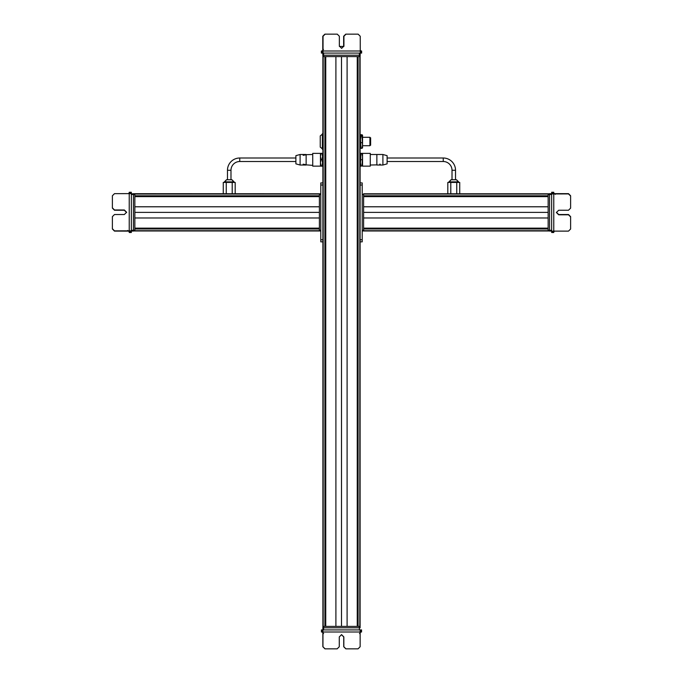 <?xml version="1.0" encoding="UTF-8"?>
<svg xmlns="http://www.w3.org/2000/svg" width="683" height="683" viewBox="0 0 683 683"><rect width="100%" height="100%" fill="white"/><g stroke="black" fill="none" stroke-linecap="round" stroke-linejoin="round"><path stroke-width="1.02" d="M322.897 53.095L322.897 55.203L323.597 55.203L323.597 53.095L322.897 53.095L322.905 56.604L360.095 56.604L360.095 626.396L358.097 626.396L358.097 56.604M357.935 67.13L357.935 615.87M357.465 56.604L357.465 626.396L325.535 626.396L325.535 56.604M347.101 56.604L347.101 626.396M335.899 56.604L335.899 626.396M325.065 67.13L325.065 615.87M324.903 56.604L324.903 626.396L322.905 626.396L322.905 241.859L320.797 241.859L320.797 185.016L322.905 185.016L322.905 56.604M322.555 161.982L322.905 155.545M322.555 153.436L321.992 153.325L322.555 153.444L322.905 163.963M321.992 159.523L321.01 159.523L320.447 156.424L321.01 153.325L321.992 153.325L322.555 156.424L321.992 159.523L322.555 162.733L321.992 165.952L322.555 166.071L321.992 166.191L322.555 166.071M321.01 159.523L320.447 162.733L321.01 165.952L320.447 166.071L321.992 166.191M321.992 165.952L321.01 165.952M320.447 166.071L321.01 166.191M320.447 153.444L321.01 153.325L320.447 153.436M322.905 133.791L320.242 135.9L320.242 147.127L322.905 149.227M361.99 134.688L362.553 135.285L361.008 135.874L360.445 139.289L361.008 148.339L360.445 147.741L360.445 135.285L361.008 134.688L362.553 135.2L362.553 137.3L369.921 137.3L369.921 145.718L362.553 145.718M369.921 145.231L370.621 145.231L370.621 137.923M361.008 135.874L360.445 135.2L360.445 137.3L360.496 135.114M361.008 134.688L360.445 135.285L360.445 137.505M360.445 137.36L360.445 145.667M362.553 137.36L362.553 147.827L361.99 148.339L362.553 145.522L361.99 135.874M361.008 148.339L361.99 148.339M361.008 142.704L361.99 142.704M362.553 142.542L362.553 135.285M360.095 155.545L360.445 166.071L360.445 153.444L360.445 155.545L360.445 153.444L361.008 153.325L360.445 153.436M360.445 166.071L361.008 166.191L360.445 166.071L361.008 166.071L360.445 162.913L361.008 153.444L360.445 153.444M361.99 166.071L362.553 156.595L361.99 153.444L361.008 153.444M361.008 159.754L361.99 159.754M361.99 153.444L361.008 153.325M322 50.994L322 53.095L321.505 53.095L322 53.095L321.505 53.095L321.505 50.994L323.025 50.994L323.042 36.259L323.033 53.095L360.257 53.095L360.24 36.259L358.131 34.15L346.025 34.15L343.908 36.259L343.908 46.077L341.628 48.356L343.916 46.077L343.916 36.259L346.025 34.15M360.206 50.994L361.153 50.994L361.153 53.095L361.623 53.095L360.206 53.095L360.095 56.604L360.095 55.203L359.395 55.203L360.086 55.203L360.086 53.095M361.623 50.994L361.153 50.994L361.623 50.994L361.623 53.095M322 53.095L323.033 53.095M322.974 50.994L322.974 53.095M323.042 36.259L325.151 34.15L337.257 34.15L339.357 36.259L339.357 46.077L341.637 48.356M325.151 34.15L323.033 36.259M323.605 56.604L323.605 55.203L359.386 55.203L359.395 56.604M343.882 46.427L339.383 46.427M357.465 67.13L358.097 67.13M324.903 67.13L325.535 67.13M239.75 161.512L295.893 161.512L295.893 163.357L295.893 155.656L300.102 154.495L300.102 165.021L295.893 163.86L295.893 163.357L295.893 163.86L300.102 165.021L306.138 165.021L306.138 154.495L300.102 154.495L295.893 155.656L295.893 158.004L239.75 158.004A12.277 12.277 0 0 0 227.473 170.28L230.982 170.28A8.768 8.768 0 0 1 239.75 161.512L239.75 158.004A12.277 12.277 0 0 0 227.473 170.28L227.473 179.757L227.473 170.28M231.631 179.757L226.491 179.757L224.383 182.421L224.383 181.857L234.064 181.857L231.964 179.757L230.982 179.757L231.964 179.757L230.982 179.757L230.982 170.28M224.383 181.857L226.491 179.757L227.473 179.757M131.341 230.991L133.441 230.991L133.441 230.291L131.341 230.291L131.341 230.991L134.85 230.982L134.85 193.793L223.273 193.793L223.273 182.421L235.183 182.421L235.183 193.793L320.797 193.793L134.85 193.793L223.273 193.793L223.273 182.421M226.252 193.793L226.252 182.421M232.203 193.793L232.203 182.421M312.729 166.14L312.729 165.363L312.729 166.14L320.447 166.14L320.447 153.368L312.729 153.368L312.729 165.363L305.779 164.825M456.176 179.757L451.036 179.757L452.018 179.757L452.018 170.28A8.768 8.768 0 0 0 443.25 161.512L387.107 161.512M451.369 179.757L452.018 179.757L452.018 170.28A8.768 8.768 0 0 0 443.25 161.512L443.25 158.004L387.107 158.004M443.25 158.004A12.277 12.277 0 0 1 455.527 170.28L455.527 179.757L456.509 179.757L458.617 181.857L448.936 181.857L448.936 182.421L451.036 179.757L452.018 179.757M450.797 193.793L450.797 182.421L459.727 182.421L459.727 193.793L548.15 193.793L363.604 193.793L363.604 230.982L362.203 230.982L548.15 230.982L363.604 230.982L548.15 230.982L363.604 230.982L548.15 230.982L363.604 230.982L363.604 230.282L362.203 230.282L362.203 194.493L363.604 194.493M456.748 193.793L456.748 182.421M447.817 182.421L447.817 193.793L447.817 182.421L450.797 182.421M387.107 156.151L387.107 163.86L382.898 165.021L382.898 154.495L387.107 155.656L387.107 156.151M362.553 154.153L362.553 166.14L370.271 166.14L370.271 153.368L362.553 153.368L362.553 155.545M370.271 154.495L376.862 154.495L376.862 165.021L382.898 165.021M134.85 230.282L133.441 230.282L133.441 193.793L223.273 193.793M134.85 193.793L319.396 193.793L133.441 193.699M143.968 195.944L319.396 195.944M134.85 196.422L319.396 196.422M134.85 206.787L319.396 206.787M134.85 217.979L319.396 217.979M134.85 228.344L319.396 228.344M143.968 228.822L319.396 228.822M320.797 230.982L133.441 230.982L319.396 230.982L319.396 193.793L319.396 194.493L320.797 194.493L320.797 230.282L319.396 230.282M131.341 230.854L114.496 230.854L129.232 230.837L129.232 232.374L129.232 231.904L129.232 232.374L131.341 232.374L131.341 193.622L114.496 193.648L112.388 195.756L112.388 207.863L114.496 209.963L124.323 209.98L114.496 209.963L112.388 207.863M129.232 193.673L129.232 192.734L131.341 192.734L131.341 192.264L131.341 193.673M129.232 192.264L129.232 192.734L129.232 192.264L131.341 192.264M131.341 231.904L131.341 232.374L131.341 231.904M129.232 230.914L131.341 230.914M126.603 212.242L124.323 209.963L126.603 212.259L124.323 214.53L114.496 214.53L112.388 216.631L112.388 228.745L114.496 230.854L112.388 228.737M131.341 194.501L133.441 194.501L133.441 193.784L133.441 194.493L134.85 194.493M143.968 196.422L143.968 195.79M143.968 228.976L143.968 228.344M320.797 182.916L322.905 182.916L320.797 182.916L320.797 185.016M320.797 239.75L322.905 239.75L322.905 185.016M322.905 239.75L322.905 241.859M551.659 193.784L549.559 193.784L549.559 194.484L551.659 194.484L551.659 193.784L548.15 193.793L548.15 230.982L363.604 230.982M539.032 228.822L363.604 228.822M548.15 228.353L363.604 228.353M548.15 217.979L363.604 217.979M548.15 206.787L363.604 206.787M548.15 196.422L363.604 196.422M539.032 195.944L363.604 195.944M551.659 193.921L568.504 193.921L553.768 193.929L553.768 192.393L553.768 192.862L553.768 192.393L551.659 192.393L551.659 231.144L553.768 231.161L553.768 232.032L551.659 232.032L551.659 232.502L551.659 231.093M553.768 232.502L553.768 232.032L553.768 232.502L551.659 232.502M551.659 192.862L551.659 192.393L551.659 192.862M553.768 193.861L551.659 193.861M554.775 193.665L568.504 193.665L570.612 195.765L568.504 193.921L570.612 196.038L570.612 208.136L568.504 210.244L558.677 210.244L556.397 212.524L558.677 214.803L568.504 214.803L570.612 216.912L570.612 229.018L568.504 231.119L553.768 231.119L553.768 193.929M570.612 216.631L568.504 214.53L570.612 216.912L568.504 214.795L558.677 214.795L556.397 212.515M548.15 194.493L549.559 194.493L549.559 231.067L551.659 231.067L549.559 231.067M549.559 230.282L549.559 230.982L548.15 230.982L549.559 230.991L548.15 230.982L549.559 230.991L549.559 230.282L548.15 230.282M539.032 228.353L539.032 228.976M539.032 195.79L539.032 196.422M363.604 193.793L447.817 193.793L363.604 193.793M362.203 182.916L362.203 241.859L360.095 241.859L362.203 241.859L360.095 241.859L360.095 182.916L362.203 182.916L360.095 182.916M323.605 629.905L322.905 629.905L322.905 627.797L323.605 627.797L322.905 627.797L322.905 626.396L360.095 626.396L360.095 627.797L322.905 627.797L322.905 626.396L323.605 626.396L323.605 629.905M361.555 632.006L361.076 632.006L361.555 632.006L361.555 629.905L322.897 629.905L322.905 626.396L322.905 629.905L321.924 629.905M360.095 627.797L360.095 626.396M361.555 629.905L361.076 629.905L361.076 632.006L360.137 632.006L360.146 629.905M322.914 629.905L322.957 646.741L325.057 648.85L322.957 646.741L322.948 632.006L321.932 632.006L321.932 629.905M345.94 648.85L343.839 646.741L345.94 648.85L358.046 648.85L360.146 646.741L360.146 632.006L322.957 632.006M341.551 634.644L343.831 636.923L343.831 646.741L343.839 636.923L341.56 634.644L339.272 636.923L339.272 646.741L337.171 648.85L325.065 648.85M358.097 615.87L357.465 615.87M325.535 615.87L324.903 615.87M362.553 166.071L362.024 166.071M362.553 153.368L361.99 153.325M321.847 53.095L321.377 53.095L321.872 53.095L321.377 53.095L321.377 50.994L321.847 50.994M322.777 49.979L322.777 36.259L322.76 49.996M324.886 34.15L322.76 36.259L324.886 34.15L336.984 34.15M343.643 46.077L343.651 36.259L343.643 46.077M345.76 34.15L343.643 36.259L345.76 34.15L357.866 34.15M322.82 55.203L322.82 53.095L322.82 55.203L323.52 55.203M360.095 145.718L360.496 147.912M305.779 154.691L312.729 154.495L312.729 153.368M362.553 163.963L362.553 166.14M549.559 193.793L459.727 193.793M553.768 192.76L553.768 192.264L553.768 192.734L553.768 192.264L551.659 192.264L551.659 193.759M551.659 231.904L551.659 230.982L549.559 230.974M551.659 192.734L551.659 192.264L551.659 192.734M570.612 195.765L568.504 193.648L554.767 193.648M558.677 214.53L556.397 212.242L558.677 214.539L568.504 214.539L558.677 214.53M551.659 193.699L549.559 193.699L551.659 193.699L551.659 194.399M549.559 193.699L549.559 194.399M129.232 232.015L129.232 232.502L129.232 232.032L129.232 232.502L131.341 232.502L131.341 231.016M131.341 192.862L131.341 193.784L133.441 193.793M131.341 232.032L131.341 232.502L131.341 232.032M128.225 231.11L114.496 231.11L128.233 231.119M112.388 229.001L114.496 231.119L112.388 228.754M126.603 212.515L124.323 210.227L114.496 210.227L112.388 208.127L114.496 210.244L124.323 210.244L126.603 212.524M131.341 231.067L133.441 231.067L131.341 231.067L131.341 230.367M133.441 231.067L133.441 230.367M322.854 646.741L322.854 633.073L322.854 646.741L324.963 648.85L322.854 646.741M343.728 646.741L345.837 648.85L343.728 646.741L343.728 636.923L343.728 646.741M341.44 634.644L343.728 636.923L341.449 634.644M337.06 648.85L324.963 648.85M357.943 648.85L345.837 648.85M359.83 56.604L359.83 626.396M357.252 56.604L357.252 626.396M341.5 56.604L341.5 626.396M325.748 56.604L325.748 626.396M323.17 56.604L323.17 626.396M322.342 133.791L322.342 149.227M323.042 50.994L360.24 50.994M359.386 53.095L359.386 55.203M452.018 170.28L455.527 170.28M134.85 194.057L319.396 194.057M134.85 195.79L319.396 195.79M134.85 196.636L319.396 196.636M134.85 212.387L319.396 212.387M134.85 228.139L319.396 228.139M134.85 228.976L319.396 228.976M134.85 230.717L319.396 230.717M129.232 231.887L131.341 231.887M129.232 230.837L129.232 193.648M548.15 230.717L363.604 230.717M548.15 228.976L363.604 228.976M548.15 228.139L363.604 228.139M548.15 212.387L363.604 212.387M548.15 196.636L363.604 196.636M548.15 195.79L363.604 195.79M548.15 194.057L363.604 194.057M553.768 192.888L551.659 192.888M551.659 230.273L549.559 230.273M362.203 241.859L360.095 241.859M362.203 239.75L360.095 239.75M362.203 185.016L360.095 185.016M322.897 632.006L322.905 627.797M359.395 629.905L359.395 626.396M369.921 137.795L370.621 137.795M322.487 50.994L323.033 50.064M360.837 50.994L360.24 49.996M360.18 53.095L360.18 55.203M231.964 179.757L234.064 182.421M456.509 179.757L458.617 182.421M376.862 154.495L382.898 154.495M370.271 165.021L377.144 164.859M129.232 231.392L128.302 230.854M129.232 193.05L128.233 193.648M553.768 193.374L554.698 193.921M553.768 231.725L554.767 231.119M321.445 632.006L321.445 629.905L321.445 632.006M322.299 632.006L323.605 633.551M360.82 632.006L359.506 633.551M322.163 50.994L323.469 49.449M305.233 154.939L303.167 155.331M305.233 164.577L303.167 164.176M448.936 181.857L451.036 179.757M379.765 164.176L380.2 164.185M553.768 193.05L555.313 194.356M129.232 231.725L127.687 230.419M322.18 632.006L323.494 633.551"/></g></svg>
